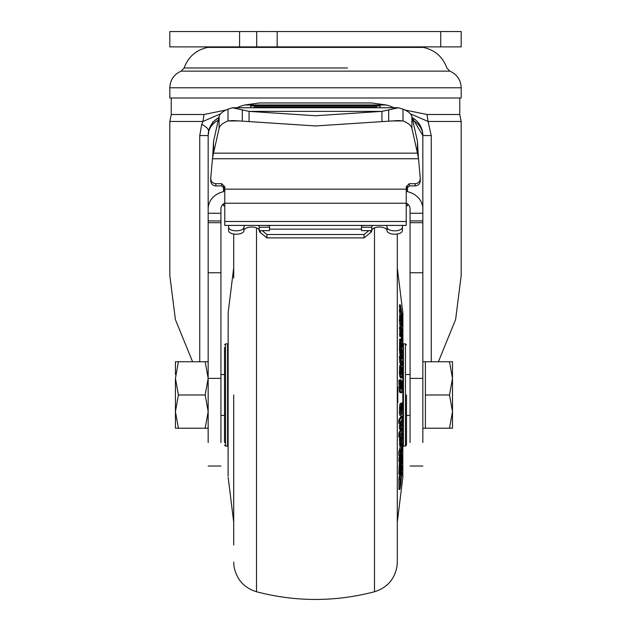 <?xml version="1.0" encoding="UTF-8"?>
<svg xmlns="http://www.w3.org/2000/svg" width="631" height="631" viewBox="0 0 631 631"><rect width="100%" height="100%" fill="white"/><g stroke="black" fill="none" stroke-linecap="round" stroke-linejoin="round"><path stroke-width="0.95" d="M406.23 221.481L224.77 221.481L224.77 225.417L406.23 225.417L406.23 186.713L409.298 183.692L409.298 185.908L415.174 185.908C418.487 185.546 420.191 183.724 420.27 180.442M224.77 221.481L224.77 186.713L221.702 183.692L215.826 183.692C212.513 183.329 210.809 181.499 210.73 178.218L210.715 180.876M404.873 109.991L426.982 114.495L459.762 114.495L459.762 98.002M212.671 157.419L213.538 153.159L213.538 141.399L212.671 157.419M240.025 120.955L228.012 120.955C222.782 123.021 219.809 125.506 219.083 128.401L213.538 153.159L417.462 153.159L418.4 157.868L417.462 141.399L417.462 153.159L411.917 128.401C411.191 125.506 408.218 123.021 402.988 120.955L390.975 120.955M269.492 227.247L269.492 230.638L259.27 230.638L259.27 227.247L269.492 227.247L269.492 225.614L264.381 225.417M259.27 230.638A7.667 3.589 0 0 0 251.603 227.05A7.667 3.589 0 0 0 243.937 230.638L243.937 227.247A7.667 3.589 180 0 1 245.009 225.417M258.205 225.417A7.667 3.589 180 0 1 259.27 227.247M387.063 230.638A7.667 3.589 0 0 0 394.73 234.219A7.667 3.589 0 0 0 402.397 230.638L402.397 227.247A7.667 3.589 180 0 1 394.73 230.836A7.667 3.589 180 0 1 387.063 227.247L387.063 230.638A7.667 3.589 0 0 0 379.397 227.05A7.667 3.589 0 0 0 371.73 230.638L371.73 227.247L361.508 227.247L361.508 225.614L366.619 225.417M461.182 87.78L169.818 87.78L169.818 98.002L461.182 98.002L461.182 87.78C460.811 79.916 457.033 74.363 449.848 71.129L181.152 71.129L184.134 67.974L347.444 67.974M315.5 125.955L249.056 121.578L249.056 111.371L232.492 107.767L398.508 107.767L402.988 109.187L402.988 120.955L398.508 120.545L315.5 125.955M398.508 107.767L381.944 111.371L315.5 115.749L249.056 111.371L381.944 111.371L381.944 121.578M184.134 67.974C188.235 56.822 196.091 49.967 207.694 47.396L423.306 47.396C434.909 49.967 442.765 56.822 446.866 67.974L449.848 71.129M249.056 121.578L232.492 120.545L228.012 120.955L228.012 109.187L232.492 107.767M228.012 109.187C222.79 111.261 219.809 113.746 219.083 116.64L213.538 141.399M411.917 128.401L411.917 116.64C411.191 113.746 408.21 111.261 402.988 109.187M411.917 116.64L417.462 141.399M368.827 230.638L364.063 234.503L364.063 237.887L370.697 232.508A7.667 3.589 0 0 0 371.73 230.709M364.063 234.503L266.937 234.503L266.937 237.887L260.303 232.508L260.303 230.638M364.063 237.887L266.937 237.887M266.937 234.503L262.173 230.638M259.27 230.709A7.667 3.589 0 0 0 260.303 232.508M415.174 185.908L415.174 183.692C418.487 183.329 420.191 181.507 420.27 178.218L418.542 158.752L212.458 158.752L212.6 157.868M418.542 158.752L418.4 157.868M376.841 107.767L376.841 107.065L254.159 107.065L254.159 107.767M237.051 107.767A30.667 14.395 180 0 1 244.883 104.975L259.27 102.971L371.73 102.971L386.117 104.975A30.667 14.395 180 0 1 393.949 107.767M387.063 227.247A7.667 3.589 0 0 0 385.991 225.417M372.795 225.417A7.667 3.589 0 0 0 371.73 227.247M371.73 230.638L361.508 230.638L361.508 227.247M361.508 229.124L269.492 229.124M228.603 225.417L228.603 230.638A7.667 3.589 0 0 0 236.27 234.219A7.667 3.589 0 0 0 243.937 230.638M228.603 227.247A7.667 3.589 0 0 0 236.27 230.836A7.667 3.589 0 0 0 243.937 227.247M402.397 225.417L402.397 227.247M210.73 180.442C210.809 183.724 212.513 185.546 215.826 185.908L221.702 185.908L224.77 188.929M212.458 158.752L210.73 178.218M420.285 180.876L420.27 178.218M415.174 183.692L409.298 183.692M422.841 299.362L422.841 298.723M192.581 361.76L175.386 319.523L169.818 275.518L169.818 121.475L171.238 114.495L204.018 114.495L226.127 109.991M406.23 188.929L409.298 185.908M212.56 122.012L213.302 122.012M410.379 113.801L428.078 121.475L431.249 135.57L422.841 135.57L412.13 117.587A20.444 20.444 0 0 1 422.841 135.57L422.841 442.544M426.982 114.495L428.078 121.475L461.182 121.475L459.762 114.495M438.411 361.76L455.629 319.452L461.182 275.518L461.182 121.475M204.018 114.495L202.922 121.475L220.621 113.801M224.77 189.781L223.492 189.781L223.492 186.484L223.492 187.793L224.541 187.793M406.459 187.793L407.508 187.793L407.508 186.484L407.508 191.122L406.23 191.122M407.508 187.793L407.508 189.781L406.23 189.781M406.23 205.722L407.508 205.722L407.508 203.884M224.77 205.722L223.492 205.722L223.492 203.884M199.751 361.76L199.751 135.57L201.715 124.339L202.922 121.475L169.818 121.475M209.074 129.521L208.159 135.57A20.444 20.444 0 0 1 218.807 117.626A20.444 20.444 0 0 1 218.87 117.587L217.032 118.715M212.663 122.769L209.871 127.383M223.492 191.69L223.492 191.122L223.492 191.69A20.444 17.707 0 0 0 208.159 208.829L208.159 135.57A20.444 17.707 0 0 1 218.263 120.292M223.492 189.781L223.492 191.122L224.77 191.122M422.841 208.829A20.444 17.707 0 0 0 407.508 191.69L407.508 189.781M406.23 203.079A7.667 6.641 0 0 1 410.063 208.829L410.063 213.254L422.841 213.254L422.841 135.57A20.444 17.707 180 0 0 412.737 120.292M208.159 442.544L208.159 220.921L220.937 220.921L220.937 208.829A7.667 6.641 0 0 1 224.77 203.079M422.841 276.678L422.841 281.836M422.841 220.921L410.063 220.921L410.063 378.379L422.841 378.379M410.063 220.921L410.063 213.254M208.159 220.921L208.159 208.829M220.937 220.921L220.937 378.379L208.159 378.379L205.185 361.76L208.159 361.76M220.937 442.544L220.937 378.379M410.063 442.544L410.063 378.379M422.841 304.536L422.841 306.011M422.841 296.215L422.841 296.736M422.841 303.811L422.841 304.245M422.841 298.431L422.841 298.842M422.841 307.423L422.841 309.505M380.13 107.767L380.13 105.953L250.696 105.953L250.696 107.767M461.182 46.883L440.738 46.883L440.738 31.55L461.182 31.55L461.182 46.883M277.167 46.883L169.818 46.883L169.818 31.55L277.167 31.55L277.167 46.883L440.738 46.883M277.167 31.55L440.738 31.55M256.714 46.883L256.714 31.55M208.159 428.212L205.185 428.212L208.159 411.601L205.185 394.982L208.159 378.371M175.442 374.538L175.442 361.76L178.407 361.76L175.442 378.371L178.407 394.982L175.442 411.601L178.407 428.212L175.576 428.212M175.442 378.371L175.442 428.212M177.406 428.212L205.185 428.212M206.195 361.76L178.407 361.76M205.185 394.982L178.407 394.982M449.524 361.76L452.49 361.76L452.49 411.601L449.524 428.212L452.49 428.212L452.49 411.601L449.524 394.982L425.397 394.982L425.397 361.76L449.524 361.76L452.49 378.371L449.524 394.982M422.841 428.212L425.397 428.212L425.397 394.982M425.397 428.212L449.524 428.212M228.091 344.786L228.091 372.59M228.091 366.587L228.091 363.929M228.091 360.758L228.091 346.742M228.091 457.191L228.091 424.608M228.091 435.059L228.091 426.635M228.091 425.168L228.091 421.689M224.51 347.342L224.51 442.631M406.49 394.982L406.49 445.076L406.49 394.982M402.909 476.137A10.222 10.222 180 0 1 402.83 477.399L402.909 313.828A10.222 10.222 180 0 0 402.83 312.574L402.909 313.828M400.717 377.985L399.77 376.344L399.407 372.637L399.77 365.483M402.042 358.582L402.073 355.632L400.866 350.331L400.985 348.667L402.089 352.784L400.874 343.272L402.081 346.979L402.057 344.029L400.614 338.997L400.598 352.8L402.042 358.582L401.008 358.582L400.827 357.895M400.322 356.026L399.415 349.834L399.802 339.423M400.204 326.961L399.407 320.106L399.723 316.415M400.054 315.76L399.407 309.482L400.44 309.482L401.86 320.477L402.065 317.338L402.641 325.833L402.065 325.833M399.817 309.482L399.407 304.899L400.44 304.899L401.655 316.738L400.44 309.482M400.811 336.433L400.898 330.668L401.348 339.052L401.75 340.969L402.065 339.73L401.75 332.214L400.748 327.339L400.811 336.433L399.778 336.433L399.715 327.339M400.835 362.439L402.042 365.578L401.008 365.578L399.802 362.439L399.384 356.026L400.409 356.026L400.835 362.439L399.802 362.439M400.874 392.096L400.401 392.648L399.384 391.914L398.863 380.201L399.896 380.201L400.417 391.914L401.426 392.648L402.065 388.791L401.797 380.793L400.803 379.744L401.505 388.948L400.456 388.191L400.362 380.532L399.896 380.201M401.6 388.207L400.575 388.207L400.472 383.987L399.794 383.498M399.778 380.201L399.778 379.744L400.803 379.744M400.63 377.898L401.655 377.898L402.057 375.587L402.042 367.739L401.592 366.919L401.545 374.412L400.803 365.483L400.433 372.637L400.803 376.344L401.75 377.985M399.77 376.344L400.803 376.344M400.433 372.637L399.407 372.637M400.795 372.187L400.906 368.685L401.142 373.726L400.795 372.187M400.795 369.364L400.843 368.685M400.803 365.483L399.683 365.396M401.529 373.97L401.545 374.412M400.433 367.794L399.399 367.794M400.811 353.991L399.778 353.991M400.827 339.423L399.581 338.997M400.598 352.8L399.565 352.8M400.448 349.834L399.415 349.834M400.464 347.571L399.431 347.571M400.614 345.796L399.581 345.796M400.464 342.956L399.439 342.956M400.456 340.693L399.431 340.693M402.081 346.979L401.324 346.979M402.089 352.784L401.3 352.784M402.042 331.559L400.859 320.083L402.073 326.203L402.057 323.845L400.748 316.415L400.44 320.106L402.042 331.559L401.624 331.559M400.748 316.415L399.415 316.825M400.811 324.531L399.778 324.531M400.732 324.066L399.699 324.066M400.44 320.106L399.407 320.106M402.073 326.203L401.537 326.203M402.641 325.833L402.302 316.951L400.44 304.899M401.466 320.477L402.065 319.941M400.417 311.485L399.391 311.485M401.553 314.033L401.15 314.033M400.448 306.895L399.415 306.895M399.415 328.483L400.448 328.483M400.748 327.339L400.448 328.049L399.423 328.049M401.355 333.231L401.702 337.869L401.348 333.294M401.245 340.969L401.908 341.308L400.874 341.308M401.671 340.653L401.158 340.653M401.348 339.052L400.701 339.052M400.417 334.533L399.391 334.533M402.042 365.578L402.042 362.431L400.409 356.026M400.417 358.163L399.391 358.163M400.401 392.648L401.908 392.096M400.417 391.914L399.384 391.914M399.904 387.253L398.871 387.253M401.6 385.233L400.575 385.233M401.505 383.987L400.472 383.987M400.827 383.498L400.37 383.498M398.997 488.836L398.855 479.607L399.589 473.999M399.226 462.255L400.259 462.255L399.833 473.999L398.8 473.999L399.494 460.882M399.423 450.392L400.377 445.778M400.582 437.212L400.575 435.106M399.794 445.478L399.423 438.703L399.857 437.212L400.89 437.212L400.456 438.703L400.819 445.478L401.663 442.568L402.05 433.197L401.505 439.957L400.898 439.957M401.135 429.861L400.204 429.861L399.455 428.552L399.447 424.71L400.48 424.71L400.488 428.552L401.237 429.861L402.081 424.008L401.766 420.088M400.425 424.71L400.827 421.713M400.204 429.861L401.237 429.861M400.44 412.516L399.407 412.516L399.723 415.222L400.756 415.23L401.655 414.354L402.065 402.917L401.616 403.359L401.553 411.167L401.213 403.753L400.448 407.579L400.803 415.198M399.407 412.516L399.794 404.14L401.213 403.753M401.616 403.359L400.582 403.359L402.065 402.917M399.825 423.433L398.8 423.433L398.808 419.938L401.024 416.129L402.05 416.129L399.833 419.938L399.825 423.433L402.042 419.615L402.05 416.129M399.833 436.928L402.042 431.549L402.065 428.141L399.857 433.521L399.833 436.928L398.8 436.928L398.824 433.521L400.306 429.916M399.825 455.282L398.8 455.282L398.8 452.19L399.242 450.392L400.275 450.392L399.825 455.282L400.275 450.392M399.825 461.016L402.042 451.118L402.042 448.136L399.833 458.035L399.825 461.016L398.8 461.016L399.415 455.282M401.135 479.718L401.994 472.919L400.882 479.718M399.833 458.035L398.8 458.035M402.042 448.136L401.584 448.136M399.833 452.19L398.8 452.19M399.857 433.521L398.824 433.521M402.065 428.141L401.505 428.141M399.833 419.938L398.808 419.938M399.77 415.198L400.709 415.198M400.803 411.026L400.961 407.098L400.803 411.026M400.448 407.579L399.423 407.579M400.827 404.14L399.794 404.14M402.065 420.088L401.245 426.311L400.48 424.71M400.488 428.552L399.455 428.552M400.906 441.676L400.89 437.212M401.505 439.957L400.898 441.243M399.636 445.778L400.819 445.478M401.616 438.758L400.89 438.758M401.608 434.735L400.732 434.735M402.05 433.197L401.363 433.197M400.456 444.035L399.431 444.035M400.456 438.703L399.423 438.703M400.448 452.758L402.042 446.283L402.042 443.199L400.275 452.758M400.448 449.674L399.423 449.674M402.042 443.199L401.482 443.199M399.833 473.999L402.042 462.57L402.073 455.219L401.647 454.777L400.937 460.015L400.519 460.882L399.857 460.882M400.519 460.882L400.259 462.255M401.174 464.44L401.545 458.067L401.174 464.44M402.073 455.219L401.221 454.777M400.937 460.015L399.825 459.691M400.598 463.304L400.259 469.164L400.575 463.414M400.701 466.908L400.267 466.908M401.182 462.018L401.647 462.018M401.332 456.402L400.859 456.402M399.857 466.916L398.831 466.916M398.824 489.041L400.022 488.836L400.937 483.141L402.089 465.852L400.062 477.462L400.022 488.836M402.089 465.852L401.371 466.049M399.88 479.607L398.855 479.607M400.062 477.462L399.029 477.462M233.715 234.014L233.715 278.011M397.285 522.184L397.285 394.982L397.285 562.118L397.285 522.184L402.83 477.399L402.83 312.574L397.285 267.789L397.285 234.014L397.285 394.982M233.715 545.003L233.715 511.717M397.285 402.657L397.798 402.657L397.798 387.316L397.285 387.316L397.285 244.962M233.715 394.982L233.715 542.557M406.23 203.229L224.77 203.229M242.32 121.113L242.32 109.739M388.68 109.739L388.68 121.113M219.083 128.401L219.083 116.64M370.697 232.508L370.697 230.638M244.883 104.975L386.117 104.975M221.702 185.908L221.702 183.692M215.826 183.692L215.826 185.908M406.23 189.166L224.77 189.166M431.249 135.57L431.249 361.76M208.254 133.591L208.585 131.406C208.751 129.181 206.455 126.831 201.715 124.339M208.159 135.57L199.751 135.57M218.925 117.334L213.87 121.389M422.841 222.68L410.063 222.68M422.841 272.766L410.063 272.766M220.937 213.254L208.159 213.254M220.937 222.68L208.159 222.68M220.937 272.766L208.159 272.766M239.583 46.883L239.583 31.55M233.715 267.789L228.17 312.574L228.091 476.145M227.578 343.871L225.535 343.871L225.535 446.101L227.578 446.101L227.578 343.871L228.091 343.359L228.091 394.982L228.17 312.574M406.49 445.076L405.465 446.101L405.465 343.871L406.49 344.889M405.465 343.871L403.422 343.871L403.422 446.101L402.909 446.614M401.513 313.757L401.103 313.757M401.6 387.655L400.575 387.655M401.45 383.94L400.417 383.94M397.285 562.118L397.049 565.928C394.769 579.116 387.245 587.729 374.483 591.76L374.483 227.886M256.517 227.886L256.517 591.76C243.992 587.832 236.491 579.416 234.03 566.52L233.715 562.118M421.682 47.396L421.682 46.883M209.318 47.396L209.318 46.883M169.818 87.78C170.189 79.916 173.967 74.363 181.152 71.129M171.238 114.495L171.238 98.002M208.159 135.531L208.222 133.89M211.906 123.771L211.077 125.041M210.147 126.768L209.208 129.103M209.082 129.489L208.585 131.406M218.87 117.587A20.444 20.444 0 0 0 218.807 117.626A20.444 20.444 0 0 0 210.659 125.774M210.005 127.076A20.444 20.444 0 0 0 209.445 128.424M208.987 129.812A20.444 20.444 0 0 0 208.624 131.224M208.364 132.66A20.444 20.444 0 0 0 208.206 134.111M220.937 466.033L208.159 466.033M410.063 466.033L422.841 466.033M422.841 361.76L425.397 361.76M220.937 374.538L224.51 374.538M406.49 374.538L410.063 374.538M220.937 415.435L224.51 415.435M406.49 415.435L410.063 415.435M227.578 446.101L228.091 446.614M225.535 343.871L224.51 344.889M402.83 372.826L403.422 372.243M225.535 446.101L224.51 445.076M405.465 446.101L403.422 446.101M403.422 343.871L402.909 343.359M401.75 377.993L400.717 377.993M400.638 338.989L399.604 338.989M400.535 315.76L399.51 315.76M401.986 320.714L400.953 320.714M400.582 326.961L399.549 326.961M401.655 392.75L400.622 392.75M401.213 480.601L400.188 480.601M401.994 472.919L400.969 472.919M401.9 454.091L400.866 454.091M399.888 489.388L398.855 489.388M402.042 465.497L401.008 465.497M228.17 477.399L233.715 522.184M374.483 591.76C335.164 602.006 295.836 602.006 256.517 591.76"/></g></svg>
